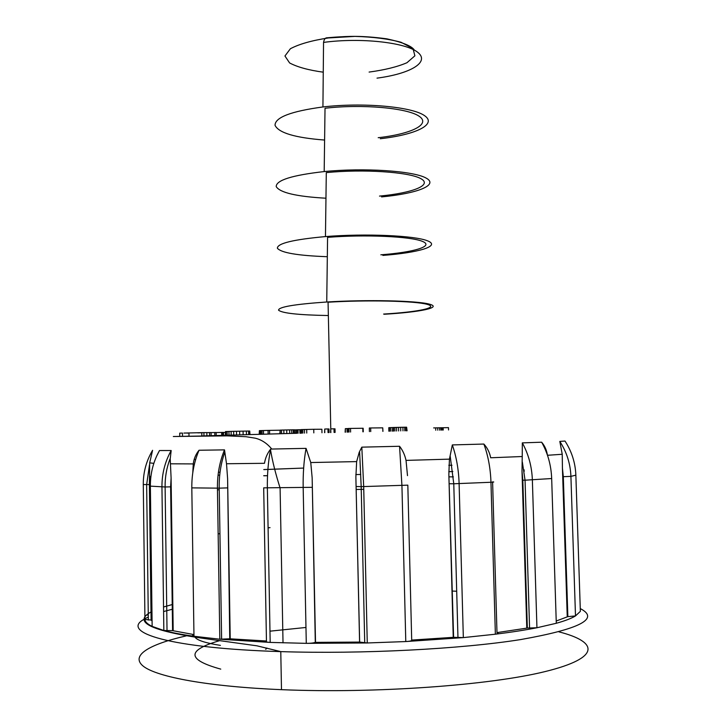 <?xml version="1.0" encoding="UTF-8"?>
<svg xmlns="http://www.w3.org/2000/svg" width="727" height="727" viewBox="0 0 727 727"><rect width="100%" height="100%" fill="white"/><g stroke="black" fill="none" stroke-linecap="round" stroke-linejoin="round"><path stroke-width="1.09" d="M448.804 465.262L451.976 465.253M267.518 475.694L263.719 475.703M218.418 472.305L220.054 472.159M263.783 469.597L303.65 468.07L263.783 469.56M383.62 314.064C418.352 312.019 439.835 307.585 426.885 304.268C414.517 300.914 366.999 299.824 328.068 302.214L330.776 428.885M384.183 314.255C420.188 312.156 442.652 307.566 429.303 304.122C416.562 300.642 367.09 299.506 326.741 302.005C294.562 304.222 278.496 306.958 278.55 310.193C282.221 313.237 298.824 315.018 328.359 315.536M380.821 254.813C414.217 252.278 434.764 246.153 422.223 241.291C410.246 236.384 364.709 234.358 327.577 237.356L326.741 302.005M382.875 255.413C418.697 252.696 440.989 246.126 427.64 240.864C414.899 235.557 365.654 233.331 325.46 236.584C293.308 239.519 277.278 243.4 277.378 248.225C281.122 252.796 297.77 255.631 327.332 256.713M379.503 196.099C412.745 192.973 433.128 185.031 420.597 178.515C408.619 171.954 363.282 168.928 326.296 172.608L325.46 236.584M381.566 196.908C417.225 193.564 439.326 185.049 425.986 177.997C413.245 170.9 364.218 167.583 324.187 171.572C292.127 175.207 276.133 180.214 276.205 186.603C279.913 192.682 296.498 196.554 325.96 198.217M378.194 137.712C411.282 134.013 431.502 124.281 418.97 116.129C406.993 107.923 361.855 103.916 325.024 108.259L324.187 171.572M380.266 138.73C415.753 134.768 437.681 124.326 424.35 115.511C411.609 106.642 362.8 102.253 322.924 106.96C290.954 111.286 274.988 117.41 275.042 125.326C278.705 132.896 295.226 137.803 324.605 140.047M187.184 436.2L188.084 436.173M148.263 614.142L147.163 615.069L148.272 614.669M144.937 619.059L143.283 484.546C143.21 472.286 146.318 460.873 152.588 450.304L149.68 462.863L149.398 484.582L151.107 620.058L144.937 619.468C145.073 621.821 147.472 624.12 152.143 626.383L152.134 625.92M152.07 620.84L151.107 620.058M156.659 456.093L159.495 450.54L171.181 450.531L170.209 458.864L171.099 478.002L170.618 486.845L172.581 630.645L163.848 630.5C171.572 632.617 181.614 634.544 193.973 636.27C191.883 635.925 191.883 635.489 193.955 634.98M193.955 634.58L172.581 630.645M192.782 472.695L193.273 463.917C193.891 458.746 195.817 454.193 199.044 450.249L224.507 449.877L226.515 463.744L227.606 478.611L229.75 638.797L219.818 639.215L270.18 642.414C266.509 642.205 265.264 641.777 266.455 641.114L263.692 488.044M266.455 641.005L229.75 638.797M226.515 463.744L264.474 463.299C265.346 457.919 267.409 453.166 270.68 449.068L306.058 448.368L310.756 462.545L312.156 477.803L315.291 642.368C313.528 643.022 310.529 643.35 306.285 643.35L367.262 642.968L359.647 642.086L355.876 476.957L356.648 461.6L359.229 452.249L361.819 447.15L399.559 446.269C402.694 450.249 404.857 454.957 406.029 460.391L407.502 475.64M315.291 642.368L359.647 642.086M407.829 485.227L411.7 640.178C411.882 640.832 409.91 641.296 405.784 641.559L463.335 637.606L453.593 637.315L448.85 474.313L449.44 459.146L452.321 444.924L483.873 444.052C487.39 447.914 489.662 452.485 490.68 457.774L522.231 456.52L522.322 442.879L541.651 442.207C544.723 445.787 546.631 450.04 547.376 454.957M411.7 640.078L453.593 637.315M492.606 482.165L496.986 632.735C498.995 633.262 498.458 633.753 495.369 634.208C511.308 632.226 525.167 630.082 536.944 627.755L527.339 628.046L522.822 480.202L522.004 471.132L522.231 456.52M496.977 632.608L527.339 628.046M556.264 622.376L556.291 623.275C565.061 620.84 571.467 618.386 575.493 615.923L567.86 616.641L563.316 476.685L562.425 468.106L562.235 454.275L559.817 441.416L564.988 441.035L565.479 441.789M556.228 621.012L567.86 616.641M580.355 611.234L580.237 607.427M567.242 616.623L562.425 468.106M526.784 628.001L522.004 471.132M453.239 637.225L448.85 474.313M359.583 641.986L355.876 476.957M312.156 477.803L315.509 642.268M227.606 478.611L230.223 638.715M171.099 478.002L173.18 630.591M149.889 476.258L151.707 620.031M355.821 474.567L360.737 474.449M448.777 471.696L452.848 471.523M218.055 475.14L219.699 475.204M263.719 475.758L267.518 475.749M449.077 476.848L453.375 476.867M363.745 489.316L356.212 489.489M219.236 489.853L217.918 489.807M558.954 631.863C598.457 641.923 601.174 657.781 545.277 671.53C489.98 685.279 375.241 693.658 281.485 689.669C208.331 686.615 157.505 677.101 143.537 666.405C129.76 655.636 149.117 644.395 186.239 635.871M220.399 645.385C205.686 643.05 197.244 640.351 195.081 637.27M305.967 627.465L269.981 631.172M219.945 640.569C186.412 650.192 186.685 659.716 220.763 669.122M159.495 450.54C153.333 461.518 150.298 473.377 150.371 486.136L152.143 626.383L163.848 630.5L161.948 486.954C161.867 473.904 164.947 461.763 171.181 450.531M199.044 450.249C194.1 461.827 191.683 474.367 191.81 487.872L193.973 636.27L219.818 639.215L217.428 488.162C217.282 474.422 219.645 461.654 224.507 449.877M270.68 449.068L270.526 449.822C268.208 461.627 267.154 474.377 267.363 488.108L270.18 642.414L306.285 643.35L303.177 487.726C302.932 473.559 303.895 460.436 306.058 448.368M361.819 447.15L363.691 486.599L367.262 642.968L405.784 641.559L401.931 485.6L399.559 446.269M452.321 444.924C456.411 456.729 458.673 469.633 459.11 483.646L463.335 637.606L495.369 634.208L490.961 482.265C490.507 468.433 488.144 455.702 483.873 444.052M522.322 442.879C528.52 454.166 531.864 466.525 532.364 479.965L536.944 627.755L556.291 623.275L551.675 478.53C551.175 465.362 547.831 453.257 541.651 442.207M559.817 441.416C566.715 452.049 570.413 463.699 570.913 476.376L575.493 615.923L580.364 611.343L575.857 475.158C575.366 462.79 571.74 451.412 564.988 441.035M179.769 436.3L179.723 433.138L182.468 433.083L182.513 436.236M216.155 432.574L221.653 432.438L221.699 435.4M221.653 432.438L222.726 432.42L222.771 435.382M222.726 432.42L223.507 432.411L223.552 435.373M206.841 432.647L209.54 432.583L209.594 435.682M187.139 433.119L188.956 433.074M197.789 432.865L201.797 432.774M209.54 432.583L211.066 432.556L211.121 435.646M211.075 432.62L214.774 432.529L214.819 435.591M214.774 432.529L216.155 432.51L216.201 435.564M223.507 432.474L225.361 432.429L225.406 435.346M183.931 433.074L201.797 432.656L201.842 435.8M201.797 432.638L206.841 432.601L206.886 435.718M203.914 432.583L203.96 435.746M225.552 435L225.497 431.538L233.64 431.329L246.38 431.084L246.453 434.564M225.906 431.52L225.961 434.991M227.124 431.484L227.178 434.955M228.941 431.438L228.996 434.919M231.113 431.384L231.168 434.864M233.64 431.329L233.703 434.81M236.502 431.275L236.557 434.746M239.646 431.211L239.701 434.682M243.072 431.147L243.136 434.61M246.38 431.084L248.607 431.047L248.661 434.492M248.607 431.047L249.725 431.038L249.788 434.473M249.725 431.038L249.979 434.473M259.439 434.173L259.375 430.638L259.221 434.183M259.375 430.638L259.921 430.62L259.984 434.164M259.921 430.62L260.784 430.602L260.848 434.137M260.784 430.602L261.965 430.566L262.029 434.11M261.965 430.566L263.438 430.529L263.51 434.074M263.438 430.529L268.072 430.411L268.145 433.964M268.072 430.411L269.553 430.375L269.617 433.928M269.553 430.375L279.759 430.22M280.231 433.683L280.168 430.111L279.822 433.692M280.168 430.111L281.503 430.075L281.576 433.646M281.503 430.075L283.839 430.011L283.903 433.592M283.839 430.011L286.72 429.948L286.783 433.519M286.72 429.948L289.646 429.884L289.719 433.456M289.646 429.884L291.691 429.839L291.763 433.41M291.691 429.839L293.29 429.821L293.363 433.383M293.29 429.821L294.38 429.802L294.444 433.365M294.38 429.802L294.571 433.365M294.499 429.884L295.707 429.857L295.771 433.374M295.707 429.857L296.852 429.821M298.07 433.301L297.997 429.766L296.852 429.802L296.916 433.328M297.997 429.766L299.86 429.73L299.924 433.265M299.86 429.73L300.66 429.721L300.733 433.247M301.051 433.192L300.987 429.612L300.833 433.201M300.987 429.612L301.641 429.593L301.714 433.174M301.641 429.593L302.805 429.557L302.877 433.147M302.805 429.557L304.486 429.512L304.558 433.101M304.486 429.512L306.685 429.457L306.758 433.056M306.685 429.457L313.746 429.293L313.819 432.892M313.746 429.293L321.897 429.239L321.97 432.765M324.787 432.638L324.715 429.03L324.587 432.638M324.715 429.03L327.968 428.948L328.041 432.556M327.968 428.948L328.159 432.556M328.086 428.948L328.377 432.556M328.304 428.957L328.431 432.556M328.35 428.957L329.004 428.966L329.086 432.556M330.858 432.583L330.74 428.885L330.612 432.501M330.74 428.885L333.993 428.812L334.075 432.42M333.993 428.812L334.193 432.42M334.111 428.812L334.402 432.42M334.32 428.821L334.456 432.42M334.375 428.821L335.002 428.83L335.083 432.42M433.637 427.912L448.486 427.64L448.55 429.966M435.682 427.858L435.746 430.239M437.709 427.812L437.772 430.193M439.571 427.776L439.635 430.157M440.925 427.749L440.989 430.13M442.043 427.73L442.107 430.102M443.143 427.712L443.206 430.084M348.106 432.102L348.033 428.494L350.514 428.43L363.173 428.248L363.255 431.802M345.416 432.202L345.334 428.648L345.143 432.211M345.334 428.648L347.024 428.603L347.106 432.165M347.024 428.603L348.033 428.585M348.969 428.467L349.051 432.074M350.514 428.43L350.596 432.047M362.8 428.248L362.882 431.811M363.137 428.248L363.218 431.802M370.743 431.584L370.661 427.967L369.325 428.003L369.407 431.611M370.661 427.967L382.756 427.849L382.847 431.375M382.756 427.849L382.947 431.375M389.59 431.202L389.508 427.649L388.8 427.676L388.881 431.229M389.508 427.649L390.79 427.612L390.872 431.175M390.79 427.612L392.362 427.567M392.789 431.111L392.698 427.521L392.453 431.12M392.698 427.521L393.543 427.494L393.634 431.084M393.543 427.494L394.861 427.458L394.943 431.047M394.861 427.458L396.533 427.412L396.615 431.011M396.533 427.412L398.523 427.367L398.614 430.966M398.523 427.367L400.659 427.312L400.75 430.911M400.659 427.312L402.894 427.267L402.985 430.866M402.894 427.267L404.703 427.231L404.785 430.829M404.703 427.231L405.893 427.212L405.984 430.802M405.893 427.212L406.62 427.212L406.711 430.793M406.62 427.212L407.084 430.793M218.155 533.936L219.936 533.554M268.09 527.793L270.035 527.638M377.022 78.134C410.146 73.827 430.339 62.204 417.752 52.335C405.711 42.411 360.483 37.368 323.542 42.411L322.924 106.96M369.107 72.073C384.638 69.992 397.251 66.884 406.947 62.731L414.89 55.806L413.018 48.609L401.104 42.284C388.454 38.858 373.051 36.895 354.894 36.386L328.313 37.958C311.719 40.512 299.07 44.111 290.382 48.745L284.948 55.997L289.61 62.949C297.407 67.093 308.621 70.174 323.261 72.182M201.688 435.955L296.543 433.274M356.648 461.6L310.756 462.545M449.44 459.146L406.029 460.391M562.235 454.275L547.595 455.275M194.191 459.528L195.69 459.455M153.842 463.353L149.68 462.863M193.273 463.917L170.445 463.808M452.348 591.06L456.701 591.233M580.755 608.835C599.657 618.877 579.61 629.128 520.632 639.578C460.909 649.075 362.001 654.236 280.776 651.619C170.136 648.257 119.801 632.49 143.973 619.322M144.964 618.722L148.299 617.005M163.593 611.543L172.29 609.253M143.283 484.546L149.398 484.582M167.028 630.836L165.111 486.981L150.371 486.136M169.973 458.982C166.583 467.961 164.965 477.294 165.111 486.981L170.618 486.845M221.617 639.315L219.209 488.162L191.81 487.872M224.552 452.957C220.754 463.971 218.972 475.703 219.209 488.162L227.287 487.89M312.128 487.326L263.683 487.844M407.829 485.154L361.183 486.645L359.647 452.412M356.148 486.508L361.183 486.645L364.736 642.968M492.597 481.874C494.578 481.974 494.033 482.101 490.961 482.265L453.775 483.773L450.167 455.993M449.45 483.737L453.775 483.773L457.965 637.752M551.675 478.53L525.048 480.193L522.349 462.036M522.822 480.202L525.048 480.193L529.574 628.173M575.857 475.158L570.913 476.376L563.316 476.685M524.24 471.269L523.985 469.642M414.372 50.163C411.982 46.11 402.794 42.33 386.809 38.831C360.81 35.387 348.578 36.314 334.983 37.15L327.095 37.795C325.323 37.677 324.133 39.222 323.542 42.411M271.78 449.05C267.063 443.325 261.538 439.699 255.204 438.172L246.017 436.709L227.151 435.864L173.326 436.509L211.811 435.846M150.998 611.97C132.014 622.348 152.052 631.518 211.139 639.469L256.958 645.821L280.776 651.619L281.485 689.669M265.728 649.347L266.936 648.03M148.335 620.067L146.645 484.636L149.508 464.771M283.021 642.859L280.095 487.999C275.678 474.131 272.48 461.409 270.517 449.813L270.671 449.086M163.82 606.918L172.226 604.555M188.947 432.928L188.993 436.091"/></g></svg>
